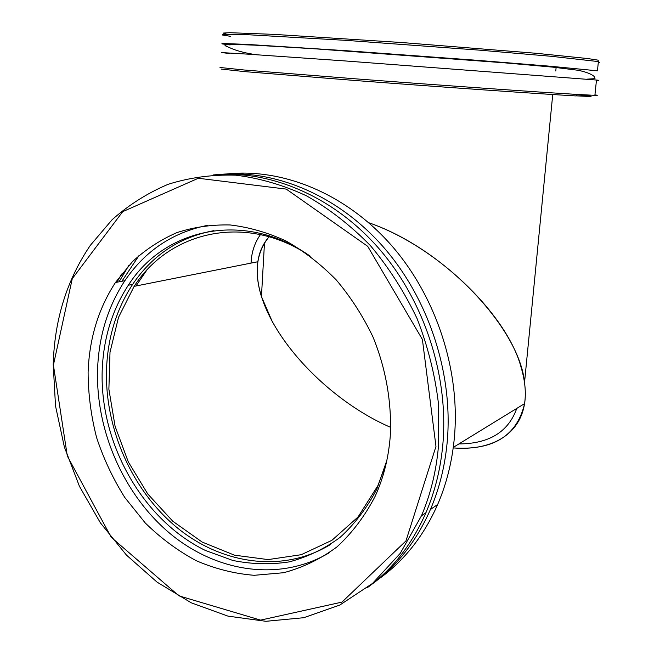 <?xml version="1.0" encoding="UTF-8"?>
<svg xmlns="http://www.w3.org/2000/svg" width="654" height="654" viewBox="0 0 654 654"><rect width="100%" height="100%" fill="white"/><g stroke="black" fill="none" stroke-linecap="round" stroke-linejoin="round"><path stroke-width="0.98" d="M368.701 222.703C446.739 249.517 520.077 330.499 524.516 382.655C530.876 428.28 498.111 451.612 453.206 447.916C493.214 450.622 517.003 435.85 524.59 403.616C526.274 392.76 525.048 380.456 520.911 366.69C507.005 315.408 438.401 246.795 368.701 222.703M251.005 263.096C251.528 252.24 254.676 242.748 260.431 234.631C255.739 241.203 252.779 248.733 251.569 257.21L251.005 263.096M390.716 427.381C320.861 397.395 249.885 318.367 257.856 261.739C259.229 252.076 262.965 243.77 269.056 236.797C256.433 252.297 253.899 272.219 261.445 296.556L272.743 322.7M146.561 270.478L135.967 285.986M226.954 173.948C282.315 168.045 344.715 193.118 390.258 244.04C435.605 295.06 460.359 369.232 454.448 436.839C452.249 461.07 446.657 483.608 437.681 504.455C423.596 536.321 403.78 561.304 378.233 579.411M372.02 584.153C397.06 565.955 416.524 541.087 430.414 509.531C439.463 488.448 445.088 465.632 447.287 441.098C453.173 373.033 428.427 298.289 383.031 246.607C337.456 195.031 274.925 169.214 219.262 174.487M435.973 446.437L405.946 540.94L341.977 602.105L260.586 620.115L178.975 595.859L111.229 537.302L67.305 455.977L53.407 365.055L72.267 278.678L122.707 211.659L198.334 178.256L286.256 189.104L367.703 246.321L422.402 339.459L435.973 446.437M438.45 446.363L438.45 403.543C434.951 374.497 427.822 346.17 417.064 318.555C404.385 291.88 388.852 267.584 370.45 245.667C350.748 225.532 329.444 208.92 306.53 195.848C283.117 184.992 259.499 178.101 235.669 175.166C212.117 174.487 189.595 177.536 168.103 184.322C147.51 193.061 128.854 204.857 112.136 219.695L90.35 245.324C66.863 279.912 54.486 319.634 53.219 364.499L55.516 405.962L64.37 447.017L79.469 486.388L100.373 522.824L126.492 555.132L157.091 582.15L191.262 602.816L227.96 616.133L265.916 621.3L303.718 617.711L339.802 605.056L372.535 583.417L400.264 553.325L421.446 515.81C430.577 494.424 436.251 471.272 438.45 446.363M367.246 587.742C392.425 569.462 412.004 544.43 425.967 512.646C435.057 491.407 440.706 468.436 442.905 443.706C448.791 375.118 423.833 299.753 378.135 247.645C332.24 195.644 269.334 169.623 213.392 174.937M390.217 436.709C392.008 403.354 386.056 368.881 372.894 336.761C362.888 315.939 350.667 296.973 336.213 279.879C320.738 264.151 303.996 251.185 285.986 240.974C267.56 232.505 248.945 227.167 230.143 224.96C211.544 224.535 193.739 227.11 176.743 232.677C160.451 239.83 145.719 249.46 132.541 261.567L115.464 282.495C98.37 308.713 89.255 338.69 88.102 372.437C88.225 394.288 91.061 416.001 96.596 437.575C103.61 458.765 113.019 478.744 124.808 497.514L145.311 523.028C160.794 538.177 177.708 550.701 196.053 560.617C214.97 568.808 234.353 573.705 254.202 575.307L283.525 572.732C302.647 567.688 320.427 559.105 336.859 546.989C352.179 532.945 364.957 515.998 375.216 496.149C383.473 478 388.476 458.184 390.217 436.709M207.849 225.295C172.844 232.276 145.188 250.744 124.865 280.705C107.853 306.661 98.746 336.344 97.56 369.747C95.762 431.133 123.974 495.274 170.563 533.966C217.128 572.413 280.435 582.044 329.583 552.565M310.29 256.229C245.389 210.228 164.898 227.625 128.323 285.234C112.063 310.176 103.357 338.666 102.188 370.728C99.809 443.755 142.58 519.922 205.413 550.464L232.816 560.453C251.684 564.279 270.454 564.762 289.117 561.909C307.396 557.077 324.4 548.894 340.121 537.351C354.77 523.993 367.017 507.88 376.859 489.02L386.825 460.506M213.956 230.641C179.613 237.116 152.505 255.035 132.623 284.392C116.404 309.211 107.706 337.578 106.52 369.485C104.697 428.754 132.092 490.721 177.25 527.803C222.385 564.655 283.583 573.345 330.695 544.365M221.387 69.087L245.324 71.678L357.386 80.671C443.665 87.227 540.245 93.939 576.06 95.934L577.645 94.462C541.618 92.369 444.131 85.543 357.051 78.946L244.024 69.986L219.989 67.493M594.936 94.895C598.132 95.28 598.116 95.427 594.887 95.337L577.645 94.462M229.701 53.522L221.493 52.573L246.566 54.069L345.091 60.936L596.481 80.033C599.693 80.36 599.685 80.45 596.456 80.303M598.287 61.035L598.148 60.168L587.848 58.566L536.092 53.276L401.997 42.543L273.797 34.36L229.693 32.7L223.161 33.076L226.398 34.147M230.56 36.33L222.63 35.054L222.385 34.31L247.58 34.703L346.473 40.393L479.055 50.113L551.469 56.326L598.402 61.582L597.437 70.82L550.505 66.258L478.164 60.389L345.778 50.677L247.073 44.398L221.943 43.458L222.197 43.924L230.134 44.938L230.167 44.178M599.595 62.62L598.287 62.702M516.766 408.415C508.379 431.951 489.094 443.788 458.92 443.919M385.508 465.501L377.783 485.824L358.008 517.02L331.872 540.351L301.232 554.698L268.107 559.595L234.459 555.172L202.143 542.052L172.787 521.23L147.779 493.983L128.258 461.806L115.088 426.302L108.883 389.204L110.003 352.302L118.497 317.403L134.144 286.354C168.887 231.933 243.443 213.645 306.056 253.384M121.562 274.042L117.025 282.193M119.053 281.809L128.805 265.475M139.089 255.428L121.881 281.269M577.359 94.724C596.121 96.481 595.72 96.857 576.158 95.844M261.445 296.556L264.486 242.928M524.516 382.655L552.736 94.528M437.681 504.455L430.414 509.531M425.967 512.646L421.446 515.81M124.865 280.705L115.464 282.495M132.623 284.392L128.323 285.234M594.887 95.337L596.481 80.033M555.777 71L556.121 67.476M257.439 54.797L252.166 54.086C243.607 52.622 236.56 50.693 231.034 48.29L225.009 45.657L227.576 44.186L254.733 45.151L316.601 48.927L503.842 62.768L552.867 67.141L578.455 70.321C586.442 72.071 591.707 74.155 594.249 76.567L595.009 78.652L586.867 79.167M257.856 261.739L134.144 286.354M524.59 403.616L453.279 447.377"/></g></svg>
